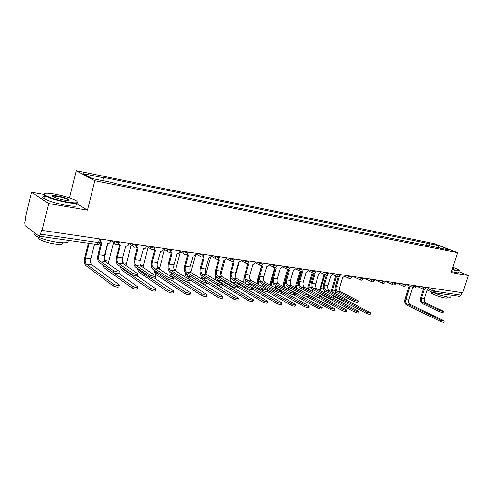 <?xml version="1.0" encoding="UTF-8"?>
<svg xmlns="http://www.w3.org/2000/svg" width="493" height="493" viewBox="0 0 493 493"><rect width="100%" height="100%" fill="white"/><g stroke="black" fill="none" stroke-linecap="round" stroke-linejoin="round"><path stroke-width="0.74" d="M43.396 194.347L31.497 192.221L25.322 218.023L25.79 218.368L24.835 222.368L25.155 225.652L39.138 236.196L40.574 234.187L98.588 242.587C99.913 242.753 100.381 242.642 99.993 242.26L100.794 239.105M69.501 197.89L76.218 170.689L94.829 180.752L457.559 252.656L451.089 272.549L468.35 275.513L462.687 292.737L42.096 230.404L48.628 203.523L87.446 210.178L94.829 180.752M457.559 252.656L434.21 243.616L76.218 170.689M42.096 230.404L41.585 230.028L40.574 234.187M31.497 192.221L48.628 203.523M468.35 275.513L459.02 271.68M461.941 292.626L461.128 295.11L459.494 296.324L432.829 292.509L434.469 291.252L461.128 295.11M429.693 246.266L428.799 243.597L438.856 245.631L450.288 250.062L439.861 248.293M428.799 243.597L102.291 177.11L103.573 177.782L83.28 173.678L92.425 178.602L112.977 182.706L114.321 183.408L440.231 248.053M76.397 203.369L87.446 210.178M426.39 245.606L427.228 242.981M103.573 177.782L104.041 180.919M438.856 245.631L438.388 247.997M443.367 311.41L443.022 312.463C442.708 312.753 441.525 312.482 439.466 311.662L439.855 310.479C441.913 311.299 443.096 311.57 443.41 311.28L425.823 302.93C424.35 302.012 423.869 300.514 424.368 298.425L427.08 289.976L429.169 287.77M423.358 289.218L420.652 297.636C419.981 300.453 420.634 302.486 422.606 303.725L439.466 311.662M423.69 289.317L424.251 289.564L421.527 298.043C421.028 300.138 421.515 301.642 422.982 302.566L439.855 310.479M444.298 321.097L443.953 322.145C443.632 322.459 442.443 322.194 440.385 321.356L440.773 320.173C442.831 321.011 444.02 321.27 444.341 320.961L410.09 304.409C408.679 303.509 408.216 302.03 408.697 299.984L412.703 287.407M440.773 320.173L407.249 304.058C405.838 303.152 405.375 301.667 405.862 299.615L410.114 286.23M409.27 285.841L405.024 299.214C404.365 301.981 404.987 303.971 406.885 305.198L440.385 321.356M452.143 269.32L456.771 270.386C459.094 270.774 459.827 270.632 458.965 269.948L452.827 267.218M459.402 270.515C459.809 271.014 458.971 271.088 456.888 270.737L452.044 269.609M452.611 267.878L453.893 268.66L452.364 268.636M453.517 268.79L452.512 268.18M450.885 296.57C451.261 297.18 450.399 297.341 448.303 297.063C443.706 296.287 438.696 294.789 433.279 292.571M450.491 295.036L447.046 294.543M447.404 296.922L447.169 297.63C447.441 298.074 446.812 298.197 445.296 297.994C441.21 297.501 432.016 294.179 431.437 292.996L431.566 292.596M458.78 272.419C459.18 272.931 458.342 273.011 456.259 272.666L451.415 271.544M54.674 194.125C46.576 192.763 43.113 192.929 44.284 194.624C46.108 196.615 58.032 200.46 67.307 202.038C77.105 203.517 79.835 202.937 75.503 200.3C70.407 197.884 63.461 195.826 54.674 194.125M77.641 201.994C78.8 203.64 75.374 203.819 67.368 202.537C57.071 200.54 49.473 198.211 44.567 195.536L43.778 194.938L44.019 193.706M57.761 196.054C63.431 197.194 67.221 198.426 69.131 199.751C69.716 200.565 68.034 200.657 64.078 200.01C59.69 199.178 56.19 198.149 53.571 196.929C51.34 195.561 52.733 195.271 57.761 196.054M68.792 200.386L68.28 199.782C66.074 198.556 62.586 197.477 57.817 196.541C54.748 196.017 53.059 195.98 52.757 196.436M67.479 240.251C69.686 242.667 66.376 243.357 57.552 242.328C47.266 240.639 39.73 238.298 34.948 235.303C33.561 234.218 33.487 233.423 34.732 232.924M61.995 239.469L54.335 238.372M62.568 242.809C63.357 244.288 60.842 244.682 55.013 243.986C47.611 242.784 42.201 241.095 38.787 238.926L38.516 237.25M76.187 204.231C78.874 206.431 75.694 206.838 66.647 205.452C56.35 203.486 48.758 201.15 43.865 198.457C41.806 197.021 42.527 196.319 46.034 196.35M358.245 301.069L357.906 302.172C357.573 302.591 356.217 302.32 353.845 301.352L354.251 300.04C356.624 301.007 357.98 301.278 358.312 300.859L341.094 291.998C339.659 291.006 339.202 289.36 339.732 287.055L342.573 277.713L344.78 275.975L344.983 275.291M338.235 276.869L335.419 286.156C334.704 289.268 335.314 291.492 337.243 292.836L353.845 301.352M338.371 276.856L339.122 277.214L336.275 286.593C335.745 288.904 336.201 290.556 337.637 291.554L354.251 300.04M346.314 299.621L345.981 300.724C345.642 301.168 344.262 300.896 341.846 299.91L342.253 298.579C344.675 299.565 346.049 299.836 346.388 299.399L329.256 290.469C327.82 289.471 327.37 287.801 327.907 285.465L330.766 276L333.015 274.244L333.225 273.553M326.341 275.125L323.507 284.553C322.786 287.709 323.39 289.958 325.312 291.314L341.846 299.91M326.428 275.106L327.223 275.482L324.363 284.991C323.827 287.333 324.271 289.009 325.7 290.013L342.253 298.579M334.063 298.129L333.724 299.239C333.385 299.707 331.98 299.436 329.515 298.425L329.922 297.076C332.393 298.086 333.798 298.357 334.131 297.895L317.098 288.898C315.674 287.894 315.23 286.205 315.766 283.839L318.638 274.237L320.937 272.463L321.146 271.76M314.127 273.35L311.28 282.908C310.553 286.1 311.145 288.38 313.055 289.748L329.515 298.425M314.164 273.295L315.002 273.714L312.124 283.346C311.588 285.724 312.026 287.419 313.449 288.43L329.922 297.076M321.467 296.601L321.134 297.717C320.789 298.203 319.359 297.932 316.845 296.897L317.252 295.529C319.772 296.564 321.202 296.835 321.541 296.348L304.612 287.29C303.195 286.273 302.757 284.56 303.306 282.162L306.19 272.432L308.538 270.632L308.747 269.924M301.587 271.526L298.721 281.213C297.988 284.455 298.573 286.766 300.471 288.146L316.845 296.897M301.568 271.44L302.455 271.889L299.565 281.657C299.017 284.067 299.454 285.786 300.866 286.809L317.252 295.529M308.519 295.03L308.187 296.145C307.842 296.657 306.387 296.385 303.817 295.332L304.23 293.945C306.8 294.999 308.254 295.27 308.6 294.759L291.788 285.632C290.383 284.603 289.952 282.871 290.5 280.443L293.403 270.577L295.8 268.759L296.01 268.038M288.701 269.653L285.817 279.476C285.077 282.76 285.657 285.102 287.542 286.495L303.817 295.332M288.621 269.529L289.564 270.016L286.655 279.925C286.106 282.366 286.538 284.104 287.943 285.139L304.23 293.945M295.202 293.409L294.876 294.531C294.524 295.073 293.039 294.802 290.414 293.717L290.827 292.312C293.458 293.39 294.943 293.662 295.289 293.125L278.607 283.931C277.214 282.896 276.789 281.139 277.343 278.674L280.258 268.667L282.705 266.824L282.92 266.097M275.31 267.557L272.561 277.695C271.816 281.022 272.376 283.389 274.25 284.8L290.414 293.717M275.193 267.588L276.314 268.093L273.393 278.144C272.839 280.622 273.258 282.378 274.65 283.426L290.827 292.312M281.503 291.745L281.176 292.867C280.825 293.434 279.309 293.162 276.628 292.059L277.041 290.63C279.728 291.733 281.244 292.004 281.595 291.443L265.055 282.187C263.675 281.133 263.256 279.358 263.817 276.856L266.744 266.707L269.246 264.84L269.461 264.1M261.832 265.758L258.93 275.858C258.178 279.235 258.733 281.632 260.587 283.056L276.628 292.059M261.623 265.53L262.689 266.115L259.756 276.314C259.195 278.822 259.608 280.603 260.988 281.657L277.041 290.63M267.403 290.032L267.077 291.16C266.725 291.751 265.172 291.48 262.436 290.346L262.855 288.898C265.598 290.032 267.144 290.303 267.496 289.711L251.122 280.388C249.748 279.328 249.341 277.528 249.902 274.989L252.847 264.692L255.411 262.8L255.627 262.048M247.819 263.743L244.91 273.966C244.152 277.393 244.694 279.827 246.531 281.263L262.436 290.346M247.683 263.613L247.326 263.509M247.541 263.435L248.675 264.082L245.73 274.428C245.163 276.974 245.569 278.779 246.938 279.845L262.855 288.898M282.058 303.337L281.737 304.434C281.38 305.044 279.858 304.785 277.171 303.651L252.57 289.403C252.2 290.02 250.623 289.748 247.819 288.59L248.238 287.117C251.042 288.276 252.626 288.547 252.983 287.93L236.782 278.533C235.426 277.46 235.025 275.642 235.592 273.067L238.55 262.615L241.169 260.705L241.385 259.94M233.405 261.666L230.484 272.025C229.72 275.501 230.249 277.966 232.067 279.414L247.819 288.59M233.232 261.512L232.813 261.364M233.053 261.278L234.255 261.993L231.297 272.487C230.73 275.076 231.118 276.906 232.474 277.978L248.238 287.117M237.928 286.451L237.608 287.579C237.244 288.232 235.629 287.961 232.764 286.778L233.183 285.281C236.055 286.464 237.669 286.735 238.027 286.088L222.023 276.628C220.679 275.55 220.291 273.701 220.864 271.088L223.834 260.477L226.515 258.542L231.285 261.265M218.565 259.528L215.638 270.028C214.868 273.553 215.379 276.049 217.179 277.516L232.764 286.778M218.356 259.343L217.875 259.158M218.134 259.047L219.41 259.836L216.439 270.491C215.866 273.116 216.248 274.971 217.586 276.055L233.183 285.281M226.731 257.765L226.515 258.542M222.509 284.578L222.195 285.706C221.825 286.39 220.174 286.125 217.24 284.905L217.666 283.389C220.599 284.603 222.251 284.874 222.62 284.196L206.826 274.669C205.495 273.572 205.125 271.698 205.698 269.049L208.681 258.283L211.423 256.317L211.645 255.534M203.282 257.328L200.349 267.964C199.573 271.544 200.072 274.077 201.847 275.562L217.24 284.905M203.03 257.112L202.494 256.878M202.765 256.748L204.127 257.617L201.138 268.438C200.565 271.101 200.934 272.98 202.253 274.077L217.666 283.389M206.616 282.643L206.302 283.777C205.926 284.492 204.238 284.227 201.236 282.982L201.662 281.435C204.669 282.68 206.357 282.951 206.733 282.243L191.167 272.647C189.86 271.544 189.497 269.64 190.076 266.953L193.219 256.033C194.489 256.077 195.376 255.405 195.881 254.024L196.097 253.229M187.537 255.054L184.598 265.844C183.815 269.48 184.296 272.044 186.046 273.541L201.236 282.982M187.241 254.813L186.644 254.517M186.927 254.37L188.375 255.331L185.374 266.319C184.795 269.024 185.158 270.928 186.459 272.044L201.662 281.435M190.224 280.653L189.91 281.786C189.528 282.532 187.796 282.267 184.727 280.992L185.152 279.426C188.227 280.702 189.959 280.967 190.341 280.221L175.027 270.565C173.739 269.449 173.388 267.52 173.974 264.79L177.135 253.704C178.441 253.747 179.347 253.063 179.859 251.664L180.081 250.851M171.311 252.718L168.359 263.656C167.577 267.348 168.039 269.954 169.758 271.464L184.727 280.992M170.96 252.434L170.307 252.083M170.603 251.911L172.137 252.977L169.13 264.137C168.544 266.886 168.896 268.821 170.171 269.942L185.152 279.426M173.302 278.594L172.994 279.728C172.599 280.511 170.831 280.252 167.682 278.939L168.113 277.349C171.262 278.656 173.031 278.915 173.425 278.138L158.382 268.42C157.119 267.286 156.786 265.333 157.372 262.559L160.552 251.294C161.895 251.344 162.826 250.654 163.343 249.23L163.559 248.404M154.574 250.302L151.622 261.407C150.827 265.154 151.277 267.791 152.966 269.326L167.682 278.939M154.167 249.988L153.459 249.569M153.767 249.372L155.394 250.549L152.38 261.888C151.789 264.679 152.121 266.639 153.378 267.773L168.113 277.349M370.644 313.037L370.311 314.115C369.972 314.552 368.635 314.287 366.305 313.32L366.712 312.026C369.041 312.993 370.372 313.258 370.711 312.821L346.191 300.04M332.103 291.942L336.509 276.259M335.678 275.852L331.197 291.474M331.912 294.746L333.262 296.108L366.305 313.32M366.712 312.026L345.402 300.97M335.776 293.834L335.585 290.907M359.003 311.761L358.664 312.845C358.325 313.301 356.969 313.037 354.596 312.051L354.997 310.738C357.376 311.724 358.731 311.989 359.07 311.533L334.007 298.308M320.549 290.704L320.758 288.559L324.918 274.718M324.092 274.311L319.618 290.217M320.604 293.729L321.67 294.678L354.596 312.051M354.997 310.738L333.601 299.491M324.449 292.743L324 290.032M347.041 310.448L346.708 311.539C346.369 312.02 344.983 311.755 342.561 310.744L342.968 309.413C345.396 310.424 346.776 310.689 347.115 310.214L321.565 296.552M308.704 289.459L308.889 287.012L313.018 273.165M312.198 272.734L308.076 286.581L307.749 288.953M309.247 292.836L342.561 310.744M342.968 309.413L321.19 297.809M312.932 291.702L312.186 289.046M334.759 309.105L334.427 310.196C334.081 310.701 332.67 310.436 330.205 309.407L330.612 308.057C333.083 309.086 334.494 309.351 334.833 308.852L301.593 290.864L300.101 287.906M296.576 288.208L296.712 285.429L300.841 271.464M299.997 271.138L295.899 284.997L295.584 287.678M305.512 296.01L330.205 309.407M330.612 308.057L308.242 295.966M322.132 307.724L321.8 308.815C321.454 309.345 320.019 309.086 317.498 308.026L317.911 306.658C320.432 307.712 321.867 307.977 322.212 307.453L289.169 289.317L287.715 286.587M284.147 286.963L284.214 283.808L288.387 269.572M287.468 269.492L283.407 283.37L283.099 286.39M293.323 294.709L317.498 308.026M317.911 306.658L295.005 294.093M309.148 306.301L308.821 307.398C308.47 307.952 307.01 307.694 304.434 306.609L304.847 305.222C307.422 306.301 308.889 306.566 309.234 306.011L276.413 287.721L275.002 285.213M271.421 285.724L271.378 282.138L272.284 279.032M274.656 267.644L270.577 281.7L270.3 285.102M280.468 293.199L304.434 306.609M304.847 305.222L281.386 292.146M295.8 304.84L295.473 305.937C295.116 306.523 293.625 306.258 290.999 305.155L291.412 303.743C294.044 304.847 295.535 305.112 295.886 304.532L263.311 286.088L261.962 283.826M258.424 284.516L258.196 280.425L258.597 279.038M261.543 265.585L257.401 279.981L257.173 283.808M266.978 291.486L290.999 305.155M291.412 303.743L267.379 290.124M277.171 303.651L277.59 302.221C280.277 303.355 281.799 303.614 282.156 303.01L249.852 284.406L248.583 282.434M245.249 283.413L244.738 278.366M244.59 275.661L243.862 278.218L243.708 282.526M277.59 302.221L253.075 288.091M267.915 301.784L267.594 302.887C267.237 303.528 265.684 303.269 262.935 302.11L263.354 300.656C266.103 301.815 267.656 302.073 268.019 301.439L236.018 282.68L234.865 281.047M235.352 275.698L239.05 262.646M230.163 275.636L229.911 281.269M237.706 287.222L262.935 302.11M263.354 300.656L231.864 282.162C230.693 281.281 230.268 279.716 230.582 277.473M253.353 300.188L253.038 301.291C252.669 301.962 251.085 301.704 248.275 300.52L248.7 299.048C251.51 300.231 253.094 300.49 253.457 299.824L221.788 280.905L220.809 279.673M220.846 274.934L224.925 260.378M215.527 274.965L215.786 280.049M222.405 284.954L248.275 300.52M248.7 299.048L217.518 280.369L216.156 276.468M238.347 298.542L238.033 299.645C237.663 300.354 236.042 300.095 233.171 298.881L233.596 297.384C236.467 298.598 238.088 298.857 238.458 298.154L206.456 278.36M206.025 273.812L210.468 257.79M200.626 274.108L201.403 278.933M206.703 282.618L233.171 298.881M233.596 297.384L202.759 278.527L201.409 275.223M222.885 296.848L222.571 297.951C222.195 298.69 220.537 298.438 217.598 297.193L218.029 295.671C220.969 296.915 222.626 297.168 223.002 296.441L202.056 283.383M190.877 272.432L195.924 253.889M185.411 272.98C185.362 275.476 185.947 277.171 187.174 278.077L217.598 297.193M218.029 295.671L187.568 276.628L186.262 273.683M206.937 295.104L206.629 296.207C206.247 296.977 204.552 296.724 201.545 295.449L201.97 293.908C204.983 295.178 206.678 295.43 207.06 294.666L187.02 281.891M175.36 270.774L180.438 251.732M169.802 271.489C169.845 273.775 170.424 275.328 171.533 276.148L201.545 295.449M201.97 293.908L171.934 274.681L170.683 272.056M190.483 293.298L190.181 294.401C189.787 295.208 188.055 294.962 184.974 293.655L185.405 292.084C188.486 293.39 190.224 293.637 190.612 292.836L171.108 280.098M159.387 269.067L164.489 249.513M153.736 269.831L155.424 274.157L184.974 293.655M185.405 292.084L155.819 272.666L154.66 270.435M173.499 291.437L173.203 292.54C172.803 293.384 171.022 293.138 167.866 291.801L168.298 290.204C171.459 291.542 173.234 291.788 173.635 290.95L154.488 278.12M142.945 267.348L148.06 247.221M137.202 268.167L138.823 272.105L167.866 291.801M168.298 290.204L139.223 270.595L138.188 268.833M155.831 276.468L155.529 277.602C155.122 278.422 153.305 278.163 150.082 276.82L150.513 275.205C153.742 276.542 155.554 276.801 155.961 275.994L141.214 266.202C139.975 265.061 139.655 263.077 140.246 260.261L143.438 248.811C144.825 248.86 145.78 248.164 146.304 246.716L146.526 245.878M137.313 247.806L134.355 259.078C133.554 262.886 133.979 265.567 135.637 267.114L150.082 276.82M136.838 247.455L136.068 246.962M136.388 246.734L138.12 248.041L135.094 259.564C134.503 262.399 134.817 264.39 136.05 265.536L150.513 275.205M155.967 289.514L155.671 290.611C155.258 291.499 153.434 291.258 150.205 289.884L150.636 288.263C153.871 289.631 155.696 289.878 156.102 288.997L137.165 275.944M126.011 265.628L131.126 244.848M120.175 266.51L121.703 269.998L150.205 289.884M150.636 288.263L122.104 268.457L121.284 267.28M137.781 274.268L137.479 275.408C137.06 276.265 135.199 276.006 131.896 274.632L132.327 272.986C135.637 274.354 137.498 274.619 137.917 273.769L123.496 263.915C122.282 262.763 121.981 260.748 122.578 257.882L125.783 246.247C127.212 246.303 128.192 245.594 128.716 244.127L128.938 243.277M119.491 245.237L116.533 256.68C115.726 260.55 116.132 263.268 117.747 264.827L131.896 274.632M118.949 244.842L118.123 244.263M118.449 243.998L120.292 245.452L117.254 257.167C116.656 260.051 116.958 262.066 118.16 263.225L132.327 272.986M137.843 287.524L137.553 288.627C137.128 289.551 135.261 289.311 131.945 287.906L132.383 286.254C135.698 287.659 137.565 287.9 137.991 286.981L118.998 273.498M104.035 258.702L107.905 243.628M108.571 263.928L108.867 261.019L113.661 242.396M102.643 264.889L104.048 267.816L131.945 287.906M132.383 286.254L104.14 265.961M119.127 272L118.825 273.14C118.394 274.034 116.484 273.775 113.094 272.37L113.526 270.694C116.915 272.099 118.831 272.358 119.263 271.47L105.2 261.555C104.017 260.384 103.727 258.344 104.325 255.436L107.548 243.604C109.021 243.659 110.025 242.944 110.555 241.447L110.783 240.584M101.09 242.574L98.125 254.197C97.312 258.135 97.694 260.889 99.272 262.473L113.094 272.37M100.467 242.137L100.079 241.927M100.134 241.693L101.872 242.778L98.834 254.696C98.23 257.623 98.514 259.669 99.685 260.84L113.526 270.694M119.115 285.465L118.825 286.569C118.388 287.536 116.465 287.296 113.07 285.854L113.507 284.178C116.909 285.613 118.825 285.854 119.263 284.899L91.667 264.661C90.546 263.515 90.281 261.518 90.866 258.683L94.564 244.127M113.507 284.178L86.232 263.977C85.123 262.831 84.864 260.828 85.449 257.981L89.147 243.351M88.376 243.24L84.778 257.488C83.989 261.321 84.34 264.014 85.831 265.567L113.07 285.854M113.267 240.954L117.938 242.796L119.263 242.488L119.423 241.866M131.391 243.641L136.037 245.459L137.294 245.163L137.461 244.534M148.948 246.241L153.563 248.034L154.753 247.757L154.925 247.122M165.95 248.762L170.547 250.536L171.675 250.271L171.847 249.631M182.441 251.202L187.001 252.958L188.079 252.706L188.252 252.065M198.426 253.575L202.968 255.306L203.985 255.072L204.164 254.425M213.944 255.873L218.454 257.586L219.422 257.364L219.607 256.711M229.005 258.104L233.485 259.799L234.409 259.583L234.594 258.936M243.628 260.273L248.084 261.949L248.965 261.746L249.15 261.093M257.839 262.381L262.264 264.038L263.108 263.847L263.293 263.188M271.655 264.427L276.049 266.066L276.85 265.881L277.041 265.222M285.083 266.417L289.453 268.038L290.217 267.865L290.414 267.206M298.148 268.352L302.486 269.954L303.22 269.794L303.417 269.135M310.861 270.238L315.175 271.822L315.871 271.668L316.068 271.008M323.235 272.068L327.518 273.64L328.19 273.498L328.387 272.832M335.289 273.855L339.541 275.408L340.182 275.273L340.386 274.613M347.029 275.599L351.25 277.134L351.866 277.004L352.07 276.345M358.466 277.294L362.663 278.816L363.255 278.693L363.458 278.034M369.621 278.946L373.786 280.449L374.353 280.338L374.557 279.679M380.491 280.554L384.632 282.045L385.175 281.941L385.378 281.281M391.103 282.132L395.213 283.604L395.941 282.846L403.588 286.347M401.45 283.66L405.536 285.127L406.238 284.375M411.55 285.157L415.605 286.606L416.295 285.86M421.41 286.624L425.441 288.054L426.106 287.32M428.676 289.027L434.469 291.252L435.294 288.676M432.589 288.276L431.886 290.463L432.244 292.318L432.829 292.509L427.074 289.995M114.586 241.145L114.407 242.883L115.713 244.448M132.734 243.838L132.611 245.791L133.819 247.079M150.31 246.445L150.248 248.564L151.345 249.631M167.343 248.965L167.343 251.22L168.329 252.108M183.846 251.412L183.901 253.766L184.789 254.499M199.856 253.784L199.961 256.206L200.756 256.822M215.386 256.089L215.533 258.554L216.248 259.078M230.459 258.32L230.644 260.822C232.197 261.882 233.423 261.555 234.341 259.836M245.101 260.489L245.317 263.009L245.89 263.391M259.318 262.596L259.558 265.123L260.076 265.456M273.14 264.649L273.399 267.175L273.861 267.459M286.581 266.639L286.852 269.16L287.271 269.412M299.658 268.574L299.935 271.088L300.311 271.31M312.377 270.46L313 273.153M324.758 272.296L325.355 274.952M336.811 274.083L337.385 276.702M348.557 275.821L349.099 278.403M360.001 277.522L360.519 280.067M371.155 279.174L371.432 281.577L371.839 281.731M382.032 280.788L382.303 283.167L382.685 283.309M392.644 282.36L392.909 284.714L393.266 284.849M402.997 283.894L403.249 286.23C404.488 286.71 405.406 286.347 405.998 285.139M413.097 285.392L413.664 287.813M422.957 286.852L423.499 289.243M99.524 238.914L98.588 242.587L97.078 244.485L98.803 244.097L99.9 242.642M424.368 298.425L421.527 298.043M425.823 302.93L422.982 302.566M405.862 299.615L408.697 299.984M407.249 304.058L410.09 304.409M339.732 287.055L336.275 286.593M341.094 291.998L337.637 291.554M327.907 285.465L324.363 284.991M329.256 290.469L325.7 290.013M315.766 283.839L312.124 283.346M317.098 288.898L313.449 288.43M303.306 282.162L299.565 281.657M304.612 287.29L300.866 286.809M290.5 280.443L286.655 279.925M291.788 285.632L287.943 285.139M277.343 278.674L273.393 278.144M278.607 283.931L274.65 283.426M263.817 276.856L259.756 276.314M265.055 282.187L260.988 281.657M249.902 274.989L245.73 274.428M251.122 280.388L246.938 279.845M235.592 273.067L231.297 272.487M236.782 278.533L232.474 277.978M220.864 271.088L216.439 270.491M222.023 276.628L217.586 276.055M205.698 269.049L201.138 268.438M206.826 274.669L202.253 274.077M190.076 266.953L185.374 266.319M191.167 272.647L186.459 272.044M173.974 264.79L169.13 264.137M175.027 270.565L170.171 269.942M157.372 262.559L152.38 261.888M158.382 268.42L153.378 267.773M332.331 290.063L335.413 290.463M320.758 288.559L323.494 288.91M308.889 287.012L311.249 287.32M296.712 285.429L298.678 285.687M284.214 283.808L285.767 284.011M288.245 289.2L289.169 289.317M271.378 282.138L272.493 282.286M274.619 287.499L276.413 287.721M258.196 280.425L258.85 280.511M260.6 285.749L263.311 286.088M246.173 283.95L249.852 284.406M231.864 282.162L236.018 282.68M217.518 280.369L221.788 280.905M202.759 278.527L207.152 279.075M190.286 271.6L191.044 271.698M187.568 276.628L191.882 277.171M174.165 269.505L175.576 269.689M171.934 274.681L175.508 275.125M157.538 267.348L159.64 267.619M155.819 272.666L158.617 273.017M140.388 265.117L143.229 265.487M139.223 270.595L141.183 270.842M140.246 260.261L135.094 259.564M141.214 266.202L136.05 265.536M122.689 262.818L126.313 263.287M122.104 268.457L123.176 268.593M122.578 257.882L117.254 257.167M123.496 263.915L118.16 263.225M104.411 260.446L108.867 261.019M104.325 255.436L98.834 254.696M105.2 261.555L99.685 260.84M85.449 257.981L90.866 258.683M86.232 263.977L91.667 264.661M416.252 286.002L423.197 289.138C424.411 289.588 425.299 289.231 425.872 288.066M406.214 284.455L413.344 287.702C414.57 288.165 415.47 287.807 416.055 286.618M385.563 281.306L392.909 284.714C394.16 285.213 395.09 284.849 395.694 283.623M374.994 279.741L382.303 283.167C383.579 283.685 384.522 283.315 385.138 282.064M364.167 278.138L371.432 281.577C372.72 282.113 373.682 281.749 374.31 280.468M353.068 276.493L360.284 279.944C361.591 280.511 362.565 280.135 363.212 278.835M344.675 276.253L348.841 278.268C350.172 278.859 351.164 278.49 351.823 277.152M332.923 274.502L337.101 276.548C338.445 277.165 339.461 276.795 340.133 275.433M320.851 272.703L325.041 274.78C326.409 275.433 327.444 275.057 328.141 273.664M308.458 270.854L312.661 272.962C314.047 273.652 315.101 273.276 315.822 271.846M295.732 268.95L299.935 271.088C301.346 271.822 302.425 271.452 303.164 269.985M282.649 266.99L286.852 269.16C288.288 269.942 289.391 269.572 290.161 268.069M269.209 264.975L273.399 267.175C274.866 268.007 275.994 267.65 276.795 266.097M255.38 262.898L259.558 265.123C261.05 266.023 262.214 265.672 263.046 264.069M241.157 260.754L245.317 263.009C246.833 263.983 248.028 263.638 248.897 261.98M211.442 256.249L215.533 258.554C217.111 259.719 218.381 259.41 219.354 257.623M195.918 253.883L199.961 256.206C201.563 257.494 202.882 257.204 203.911 255.349M179.92 251.43L183.901 253.766C185.528 255.195 186.89 254.943 187.999 253.001M163.436 248.879L167.343 251.22C168.976 252.829 170.393 252.613 171.595 250.58M146.433 246.217L150.248 248.564C151.887 250.382 153.36 250.222 154.673 248.084M128.895 243.443L132.611 245.791C134.225 247.856 135.754 247.763 137.208 245.508M110.9 240.602L114.407 242.883C115.966 245.237 117.556 245.224 119.177 242.846M97.078 244.485L39.138 236.196M423.863 289.446L422.988 289.052M431.726 292.09L431.437 292.996M44.284 194.624L43.778 194.938M68.632 200.053L69.131 199.751M34.948 235.303L35.404 233.429M39.126 237.515L38.787 238.926M68.28 199.782L68.12 200.441M43.865 198.457L44.567 195.536M252.558 289.397L252.884 288.269"/></g></svg>
